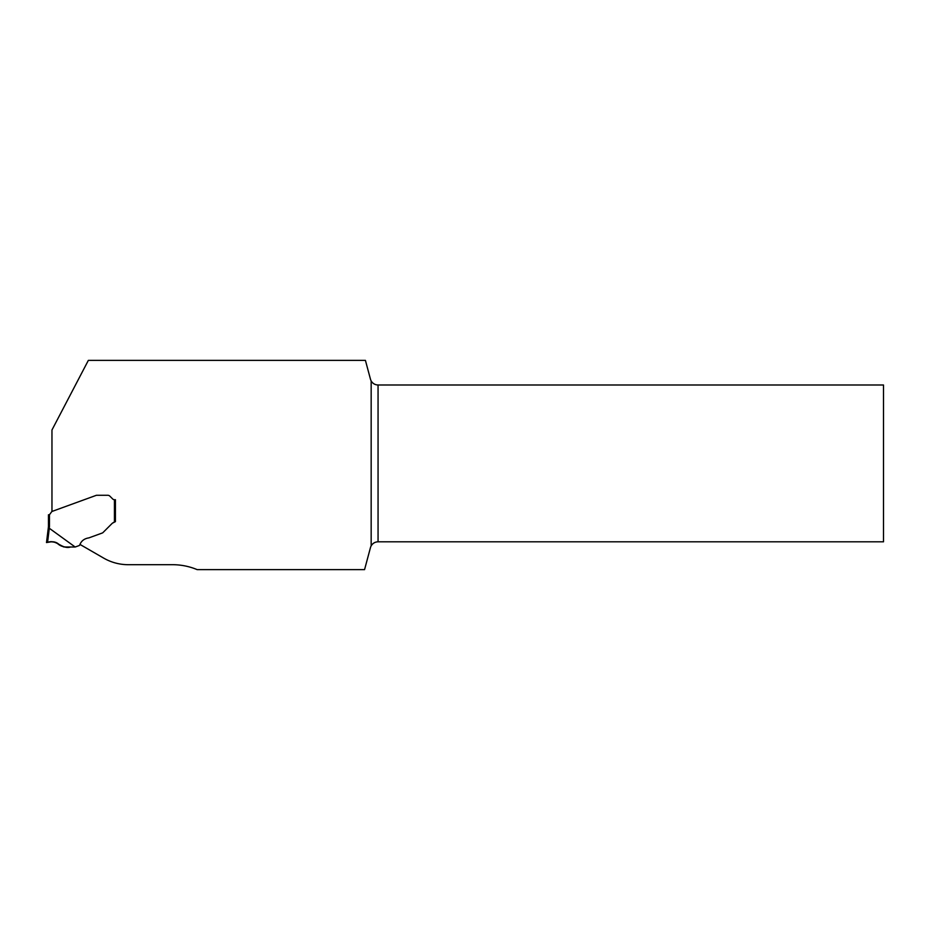 <?xml version="1.0" encoding="UTF-8"?>
<svg xmlns="http://www.w3.org/2000/svg" width="930" height="930" viewBox="0 0 930 930"><rect width="100%" height="100%" fill="white"/><g stroke="black" fill="none" stroke-linecap="round" stroke-linejoin="round"><path stroke-width="1.4" d="M80.003 544.445L103.672 558.105A49.232 49.232 0 0 0 128.282 564.696L172.538 564.696A64.007 64.007 0 0 1 197.16 569.625L364.56 569.625L370.454 547.642A7.882 7.882 0 0 1 371.163 545.864L371.163 380.928C372.732 383.532 375.034 384.88 378.057 384.997L883.5 384.997L883.5 541.806L378.057 541.806C375.034 541.923 372.732 543.271 371.163 545.864M371.163 380.928A7.882 7.882 0 0 1 370.454 379.149L365.42 360.375L88.35 360.375L51.964 429.986L51.964 511.465L96.255 495.341L51.859 511.5L49.453 514.755L48.465 514.778L49.453 514.755L48.465 514.778L48.465 526.508L49.453 526.566L49.244 528.252A9.486 0.988 -83 0 1 49.302 528.263L75.179 547.014L79.062 545.608A1.232 1.232 0 0 0 79.748 544.968C81.259 540.923 84.305 538.563 88.873 537.889C84.305 538.563 81.259 540.923 79.748 544.968M96.592 495.283L107.775 495.283L96.592 495.283A0.988 0.988 0 0 0 96.255 495.341M115.425 521.625L114.913 521.742A5.906 5.906 0 0 1 115.425 521.625L112.286 523.264L114.425 521.904L114.425 499.712L115.425 499.712L115.425 521.625L115.425 499.712L114.448 499.712A2.465 2.465 0 0 1 112.704 498.992L109.856 496.143A2.953 2.953 0 0 0 107.775 495.283M112.286 523.264L102.939 532.611L112.286 523.264M88.873 537.889L102.405 532.96A1.476 1.476 0 0 0 102.939 532.611M75.179 547.014L63.879 546.98L59.718 545.154C57.288 542.516 54.289 541.423 50.732 541.876L46.5 542.55L48.267 528.182L46.5 542.55M48.267 528.182L48.465 526.508L48.267 528.182L49.244 528.252M70.715 546.98L67.297 546.98C63.228 547.2 59.729 545.829 56.788 542.853C52.929 541.597 49.499 541.504 46.5 542.55L47.674 542.364C56.463 538.923 61.81 549.781 70.715 546.98L63.845 546.98M55.672 542.364L56.684 542.795M56.916 542.911L57.765 543.434M378.057 384.997L378.057 541.806M49.453 514.755L49.453 526.566M49.302 528.263L47.57 542.376"/></g></svg>
